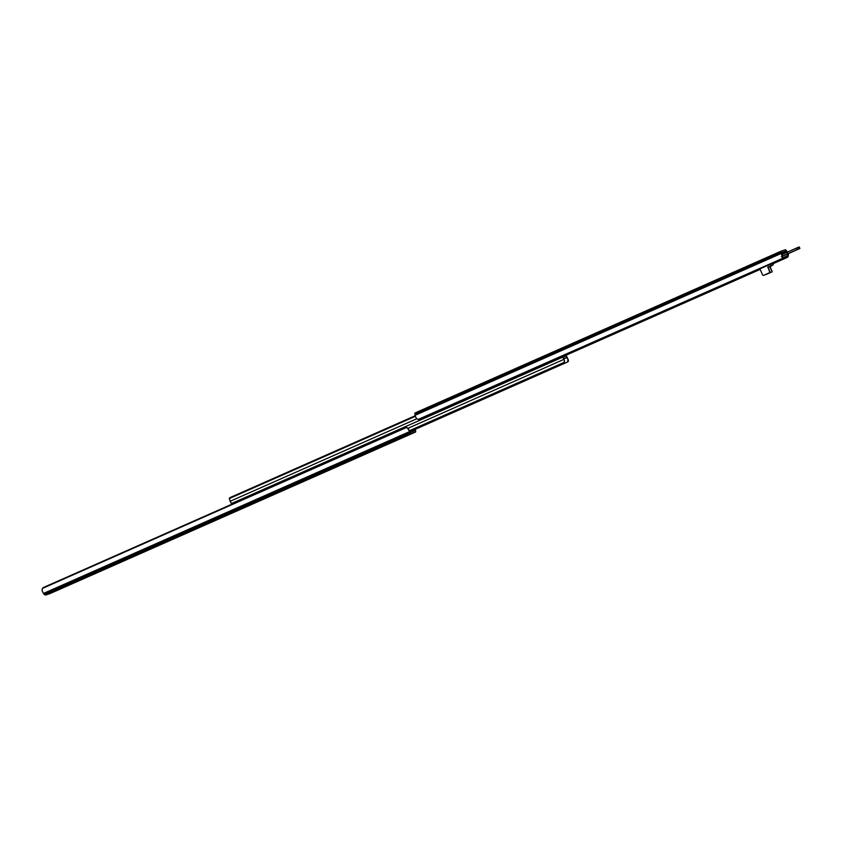 <?xml version="1.0" encoding="UTF-8"?>
<svg xmlns="http://www.w3.org/2000/svg" width="842" height="842" viewBox="0 0 842 842"><rect width="100%" height="100%" fill="white"/><g stroke="black" fill="none" stroke-linecap="round" stroke-linejoin="round"><path stroke-width="1.26" d="M414.895 429.462L414.98 430.704L410.654 432.114L406.728 427.389A2.684 1.821 -34.9 0 0 405.107 427.641L43.837 587.327A2.684 1.821 -34.9 0 0 42.395 588.432L42.1 590.652A3.557 0.726 66.2 0 0 43.531 593.431L44.237 594.431A3.579 0.737 66.2 0 0 44.458 594.726L46.499 594.599L45.7 594.999L50.836 593.221L415.548 432.02A3.579 0.737 66.2 0 0 415.559 432.009A3.579 0.737 66.2 0 0 415.622 430.893L415.38 429.746A3.557 0.726 66.2 0 0 415.274 429.304M367.47 453.017L363.818 454.617L367.47 453.017M218.057 519.061L222.341 517.167L218.057 519.061M379.121 448.049L384.72 445.576L379.026 447.955M377.132 448.702L382.731 446.218L377.048 448.597M410.022 434.24L385.825 444.934L409.486 434.419M72.075 583.59L68.297 585.232L72.075 583.59M408.096 428.641L408.181 428.841A3.557 0.726 66.2 0 0 409.612 431.62L410.317 432.62A3.579 0.737 66.2 0 0 411.233 433.42L415.548 432.02M46.499 594.599L411.233 433.42M408.496 429.104L409.191 430.283M568.266 359.702L566.413 355.913L562.793 357.082L564.593 360.902A3.557 0.726 66.2 0 0 563.466 358.66L567.129 357.471A3.557 0.726 66.2 0 0 567.992 359.797L568.466 360.934A1.789 1.747 72 0 1 567.508 362.007L567.992 359.797M562.793 357.092L233.708 502.537L233.771 503.379M410.086 431.588L567.508 362.007M410.065 431.567L567.234 362.102M409.833 431.241L563.298 363.376A1.789 1.747 -108 0 0 564.256 362.302L564.308 360.986M564.593 360.902L563.572 363.291M409.822 431.22L563.298 363.376M409.475 430.715L564.256 362.302M233.644 502.842L231.308 503.6L229.256 498.569L415.453 416.274M560.404 358.145L559.719 357.345M563.751 355.566L564.077 356.671M415.285 415.706L230.213 497.506A1.789 1.747 -108 0 0 229.256 498.569M787.007 252.253L785.975 251.084L781.65 252.484L782.418 256.61M788.175 253.705A3.557 0.726 -113.8 0 1 788.449 254.358L788.154 256.568A2.684 1.821 145.1 0 1 786.712 257.673L786.112 256.81L782.386 258.462L782.302 256.357A3.557 0.726 -113.8 0 1 781.25 253.442L781.008 252.295A3.579 0.737 -113.8 0 1 781.071 251.179L785.397 249.769A3.579 0.737 -113.8 0 1 786.312 250.569L787.017 251.579A3.557 0.726 -113.8 0 1 787.354 252.095M418.064 419.484A2.684 1.895 168.2 0 0 419.842 419.179L781.123 259.494A2.684 1.895 168.2 0 0 782.397 258.441L418.064 419.484L416.222 418.158A3.557 0.726 -113.8 0 1 415.169 415.253L414.927 414.106A3.579 0.737 -113.8 0 1 414.99 412.99A3.579 0.737 -113.8 0 1 415.001 412.98L781.06 251.19A3.579 0.737 -113.8 0 1 781.081 251.179L414.99 412.99M786.112 256.81A2.684 1.821 -34.9 0 0 787.554 255.705L787.438 252.905M786.712 257.673L773.082 263.704M760.168 269.408L563.961 356.134M782.344 256.031L781.955 254.694M770.83 264.714L771.177 264.609A0.895 0.874 72 0 1 770.735 265.777L770.388 265.893A0.895 0.874 -108 0 0 770.83 264.714L770.577 264.146M771.177 264.609L770.914 263.999M770.388 265.893L767.946 266.977L770.251 272.44L764.052 275.187A0.895 0.874 72 0 1 763.883 275.239M763.968 275.218L763.62 275.334A0.895 0.874 -108 0 1 762.547 274.839L759.926 268.861M768.072 267.44L769.904 272.555L763.705 275.302M767.725 267.556L767.946 266.977M773.188 263.956A0.895 0.874 72 0 1 772.745 265.125L770.083 266.788L772.261 271.787L769.735 266.903L772.398 265.241A0.895 0.874 -108 0 0 772.84 264.062L772.84 263.157M765.157 274.692A0.895 0.874 -108 0 0 765.715 274.65L772.261 271.787M772.84 264.062L772.503 263.304M771.914 271.903L765.715 274.65M770.735 265.777L768.293 266.861M410.475 432.041L415.022 430.041M44.237 594.431L410.317 432.62M43.531 593.431L409.612 431.62M42.395 588.432L406.728 427.389M563.519 358.755L566.982 357.218M407.938 428.315L563.582 359.523M563.666 359.008L567.129 357.471M233.697 502.548L231.308 503.6M416.674 418.832L230.034 501.327M785.975 251.084L781.587 253.021M786.523 251.569L781.723 253.684M787.554 255.705L782.607 257.894M781.008 252.295L414.927 414.106M781.25 253.442L415.169 415.253M788.038 253.768L788.449 254.358M782.397 256.252L799.837 248.506L782.365 256.105M782.355 256.063L799.9 248.443L799.269 247.011L798.532 247.243L781.902 254.505L799.205 246.99M799.142 248.737L798.479 247.222L796.574 248.022M797.237 249.537L796.585 248.064L781.913 254.547M781.45 256.652L799.9 248.443L799.237 247.011M50.878 593.2L415.559 432.009M49.678 593.715L45.657 595.02M233.708 502.537L562.793 357.082M799.174 246.99L798.479 247.222"/></g></svg>
